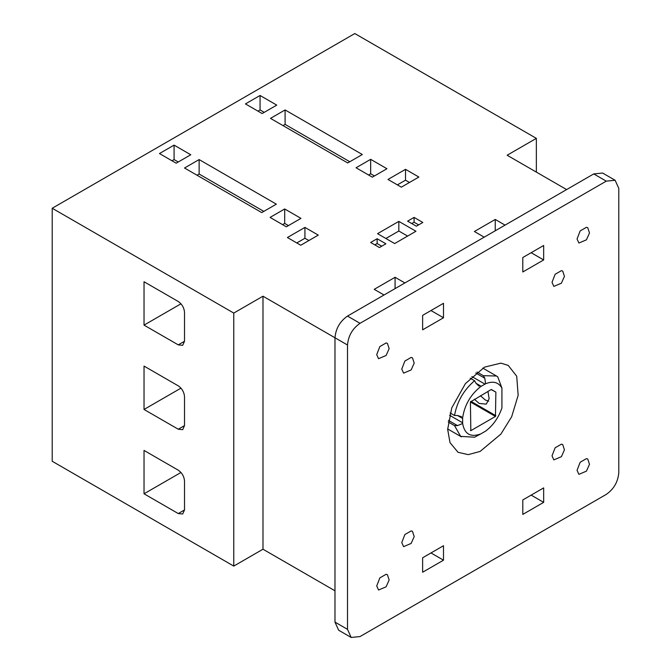 <?xml version="1.0" encoding="UTF-8"?>
<svg xmlns="http://www.w3.org/2000/svg" width="671" height="671" viewBox="0 0 671 671"><rect width="100%" height="100%" fill="white"/><g stroke="black" fill="none" stroke-linecap="round" stroke-linejoin="round"><path stroke-width="1.01" d="M480.411 395.731L485.234 399.941L488.605 401.216M487.96 391.378L489.142 398.767L486.265 404.135L479.178 403.439L474.363 399.228M495.877 392.107L495.458 416.448L470.832 430.665L470.413 401.988L491.113 389.557L495.877 392.107L491.398 389.524M470.832 430.665L470.413 430.421L470.832 430.665M477.022 372.036L483.355 375.693L484.814 378.259L485.586 383.762L480.704 386.58C470.572 394.64 464.55 405.074 462.629 417.882L462.629 423.518L457.479 425.607L454.527 425.624L448.203 421.967M450.124 412.959L454.527 415.5L457.479 415.483L461.623 416.75M479.136 386.236L476.049 383.317L474.59 380.751L470.186 378.209M462.629 423.518C464.55 434.112 470.572 437.584 480.704 433.952L485.586 431.134C493.059 425.523 498.503 417.79 501.925 407.951L501.925 388.073C498.503 382.185 493.059 380.751 485.586 383.762M454.527 425.624L460.65 436.385L474.59 437.207L480.704 433.952M454.527 415.5C457.077 401.526 463.762 389.943 474.59 380.751M501.925 388.073L497.756 376.842M483.355 375.693L496.481 376.003L497.731 376.825M376.716 354.64L379.845 346.572L386.11 342.956L387.402 343.359L389.155 348.626L386.11 355.479L378.553 358.691L376.716 354.64M401.761 369.1L404.89 361.032L411.147 357.417L412.447 357.811L414.2 363.086L411.147 369.939L403.59 373.151L401.761 369.1M577.052 238.977L580.18 230.908L586.446 227.293L587.737 227.695L589.49 232.963L586.446 239.815L578.888 243.028L577.052 238.977M552.015 282.348L555.143 274.28L561.401 270.665L562.701 271.067L564.445 276.343L561.401 283.187L553.843 286.4L552.015 282.348M552.015 455.844L555.143 447.775L561.401 444.168L562.701 444.563L564.445 449.838L561.401 456.683L553.843 459.903L552.015 455.844M577.052 470.304L580.18 462.235L586.446 458.62L587.737 459.023L589.49 464.298L586.446 471.143L578.888 474.355L577.052 470.304M401.761 542.596L404.89 534.527L411.147 530.912L412.447 531.315L414.2 536.582L411.147 543.435L403.59 546.647L401.761 542.596M376.716 585.968L379.845 577.899L386.11 574.284L387.402 574.686L389.155 579.962L386.11 586.806L378.553 590.019L376.716 585.968M381.724 246.207L377.136 243.556L374.837 244.881M377.136 238.733L385.9 243.791L379.425 247.532L370.66 242.466L377.136 238.733L377.136 243.556M418.662 224.877L414.074 222.227L411.776 223.552M414.074 222.227L414.074 217.404L422.831 222.47L416.364 226.202L407.599 221.145L414.074 217.404M407.599 236.083L398.834 231.025L385.9 238.49M398.834 221.38L415.945 231.26L394.665 243.556L377.547 233.676L398.834 221.38L398.834 231.025M368.58 174.997L370.66 173.789L374.418 175.961M370.66 159.337L386.941 168.731L372.33 177.169L356.058 167.767L370.66 159.337L370.66 173.789M257.974 111.143L260.063 109.935L264.231 112.342M260.063 95.475L276.754 105.121L262.151 113.55L245.452 103.913L260.063 95.475L260.063 109.935M283.019 125.603L285.1 124.395L349.792 161.745M285.1 109.935L362.315 154.515L347.712 162.952L270.497 118.373L285.1 109.935L285.1 124.395M397.375 184.877L405.51 180.18L409.478 182.47M405.51 169.335L418.872 177.043L401.342 187.167L387.981 179.459L405.51 169.335L405.51 180.18M288.438 225.599L284.689 223.435L282.6 224.634M284.689 208.975L300.96 218.369L286.358 226.806L270.077 217.404L284.689 208.975L284.689 223.435M178.26 161.988L174.083 159.572L171.994 160.78M174.083 159.572L174.083 145.121L190.774 154.758L176.171 163.187L159.472 153.55L174.083 145.121M263.82 211.382L199.128 174.032L197.039 175.24M199.128 174.032L199.128 159.572L276.335 204.152L261.732 212.59L184.517 168.01L199.128 159.572M308.895 240.537L304.928 238.255L296.792 242.952M304.928 238.255L304.928 227.41L318.28 235.118L300.751 245.242L287.398 237.526L304.928 227.41M443.497 317.769L422.629 329.822L422.629 315.362L443.497 303.309L443.497 317.769L430.975 310.539M395.076 288.614L395.076 277.291L404.89 282.952M384.022 294.997L374.208 289.335L395.076 277.291M180.977 303.795L144.03 325.125L144.03 281.745L178.26 301.505C182.034 304.148 184.114 307.763 184.517 312.35L184.517 341.262L182.68 345.322L178.26 344.877L144.03 325.125M180.977 388.132L144.03 409.461L144.03 366.089L178.26 385.842C182.034 388.484 184.114 392.099 184.517 396.687L184.517 425.607L182.68 429.658L178.26 429.222L144.03 409.461M180.977 472.468L144.03 493.797L144.03 450.426L178.26 470.186C182.034 472.82 184.114 476.435 184.517 481.032L184.517 509.943L182.68 513.994L178.26 513.558L144.03 493.797M52.212 208.253L52.212 461.271L233.768 566.089L262.982 549.222L262.982 296.205L233.768 313.072L52.212 208.253L354.8 33.55L536.355 138.369L507.142 155.236L566.618 189.574M233.768 566.089L233.768 313.072M536.355 172.103L536.355 138.369M543.661 259.937L522.793 271.99L522.793 257.53L543.661 245.477L543.661 259.937L531.138 252.707M495.248 230.782L495.248 219.459L505.053 225.12M484.185 237.165L474.38 231.503L495.248 219.459M347.503 345.003L347.503 629.348L351.168 637.45L360.017 636.569L606.265 494.401C613.822 489.125 617.991 481.895 618.788 472.72L618.788 188.375L615.122 180.264L606.265 181.145L360.017 323.313C352.468 328.589 348.299 335.819 347.503 345.003L262.982 296.205M262.982 549.222L334.98 590.79M422.629 557.777L443.497 545.724L443.497 560.184L422.629 572.237L422.629 557.777L430.975 552.954L443.497 560.184M522.793 499.945L543.661 487.892L543.661 502.353L531.138 495.123L522.793 499.945L522.793 514.405L543.661 502.353M606.265 181.145L593.751 173.915L347.503 316.083C339.945 321.359 335.777 328.589 334.98 337.773L334.98 622.118L347.503 629.348M351.168 637.45L338.645 630.22L334.98 622.118M593.751 173.915L602.6 173.034L615.122 180.264M447.666 429.339L451.759 407.876L465.406 383.619L484.512 367.138L500.885 363.137L508.232 365.41L516.712 376.221L518.155 395.286L511.671 416.733L500.885 434.095L480.134 451.415L468.274 454.636L458.058 452.304L450.015 442.642L447.666 429.339M470.832 401.266L495.877 415.726M495.458 416.448L470.413 401.988M462.696 422.831L449.52 415.223M457.479 425.607L448.438 420.39M462.696 418.494L457.479 415.483M481.266 386.328L476.049 383.317M485.024 384.156L471.847 376.548M484.814 378.259L475.781 373.034M184.517 341.262L178.26 344.877M184.517 425.607L178.26 429.222M184.517 509.943L178.26 513.558M347.503 316.083L360.017 323.313M482.793 368.102L496.532 376.037M447.666 428.928L461.413 436.863"/></g></svg>
